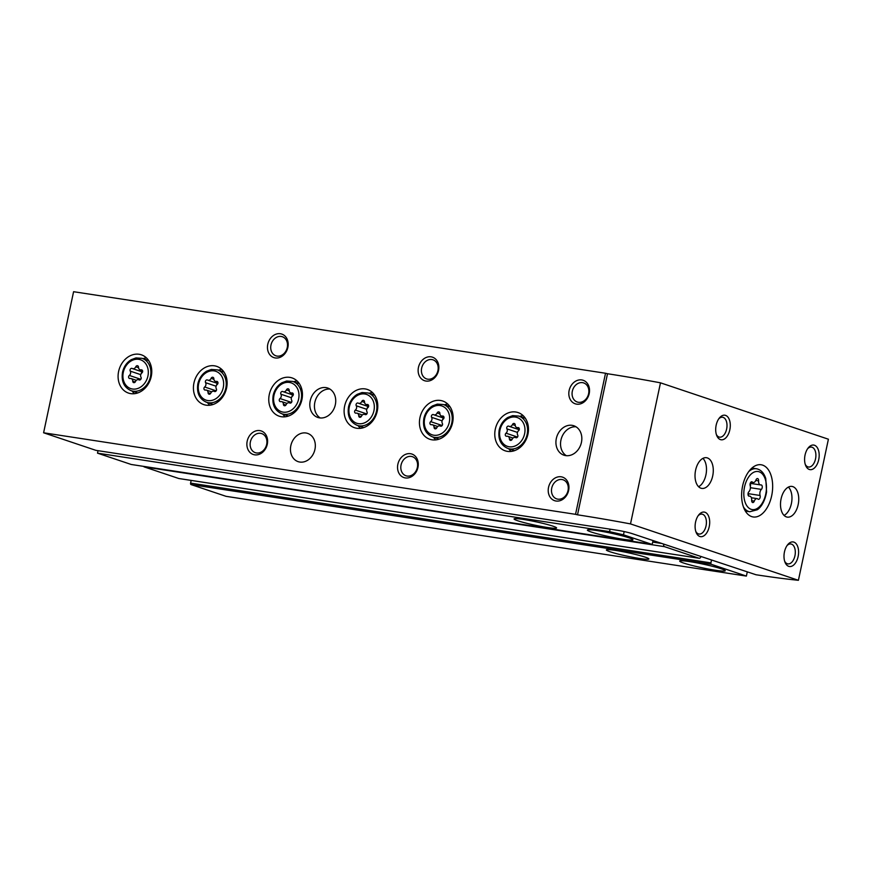 <?xml version="1.0" encoding="UTF-8"?>
<svg xmlns="http://www.w3.org/2000/svg" width="872" height="872" viewBox="0 0 872 872"><rect width="100%" height="100%" fill="white"/><g stroke="black" fill="none" stroke-linecap="round" stroke-linejoin="round"><path stroke-width="1.31" d="M98.035 450.682L97.511 453.157L609.55 531.648L610.084 529.173M517.75 520.758A21.735 1.766 12 0 1 514.066 518.938A21.735 1.766 12 0 1 535.691 521.729A21.735 1.766 12 0 1 556.587 527.974A21.735 1.766 12 0 1 541.414 526.47A21.735 1.766 12 0 1 517.75 520.758M591.325 532.04A23.293 1.897 12 0 1 587.379 530.089A23.293 1.897 12 0 1 610.553 533.075A23.293 1.897 12 0 1 632.941 539.768A23.293 1.897 12 0 1 616.678 538.155A23.293 1.897 12 0 1 591.325 532.04M624.167 531.571L623.48 534.819L651.515 544.226A1.243 0.719 98.7 0 0 652.452 543.245L653.008 540.629M623.48 534.819L609.55 531.648M97.511 453.157L131.192 464.471A1.243 0.719 98.7 0 0 131.323 464.493M663.636 544.193A2.485 1.428 98.7 0 0 664.551 546.668L699.082 558.254A2.485 1.428 98.7 0 0 699.224 558.287A2.485 1.428 98.7 0 0 700.859 556.696M711.476 560.26L710.92 562.887A1.243 0.719 98.7 0 0 711.345 564.326L746.388 576.087L747.206 572.261M191.164 480.407L190.597 483.121A1.243 0.719 98.7 0 0 191.023 484.56L226.066 496.332L746.388 576.087M143.629 466.378A2.485 1.428 98.7 0 0 144.218 466.902L178.76 478.499A2.485 1.428 98.7 0 0 178.891 478.532A2.485 1.428 98.7 0 0 179.033 478.543M610.062 551.758A21.735 1.766 12 0 1 606.378 549.938A21.735 1.766 12 0 1 628.004 552.728A21.735 1.766 12 0 1 648.899 558.974A21.735 1.766 12 0 1 633.726 557.47A21.735 1.766 12 0 1 610.062 551.758M683.637 563.039A23.293 1.897 12 0 1 679.691 561.088A23.293 1.897 12 0 1 702.865 564.075A23.293 1.897 12 0 1 725.253 570.768A23.293 1.897 12 0 1 708.991 569.154A23.293 1.897 12 0 1 683.637 563.039M748.885 491.71A2.453 1.406 98.7 0 0 748.002 494.348A2.453 1.406 98.7 0 0 749.07 496.19A2.453 1.406 98.7 0 0 749.342 496.19A4.295 2.463 98.7 0 1 749.822 496.179A4.295 2.463 98.7 0 1 751.675 500.223A2.453 1.406 98.7 0 0 752.732 502.545A2.453 1.406 98.7 0 0 754.302 501.106A4.295 2.463 98.7 0 1 757.049 498.61A4.295 2.463 98.7 0 1 757.921 499.067A2.453 1.406 98.7 0 0 758.422 499.329A2.453 1.406 98.7 0 0 759.915 498.108A2.453 1.406 98.7 0 0 760.09 495.481A4.295 2.463 98.7 0 1 761.387 489.388A2.453 1.406 98.7 0 0 762.27 486.761A2.453 1.406 98.7 0 0 761.202 484.919A2.453 1.406 98.7 0 0 760.929 484.919A4.295 2.463 98.7 0 1 760.449 484.919A4.295 2.463 98.7 0 1 758.596 480.875A2.453 1.406 98.7 0 0 757.539 478.565A2.453 1.406 98.7 0 0 755.97 479.992A4.295 2.463 98.7 0 1 753.223 482.499A4.295 2.463 98.7 0 1 752.351 482.042A2.453 1.406 98.7 0 0 751.849 481.769A2.453 1.406 98.7 0 0 750.356 483.001A2.453 1.406 98.7 0 0 750.182 485.628A4.295 2.463 98.7 0 1 748.885 491.71M605.528 373.249L607.501 373.739A186.314 15.14 12 0 1 660.486 382.83L630.5 523.909L798.414 580.294A186.314 15.14 12 0 1 755.98 574.746L632.44 533.719A11.183 0.905 12 0 0 617.245 530.263L95.909 450.355L43.6 432.785L575.542 514.327L605.528 373.249L73.586 291.706L43.6 432.785M419.955 417.644A20.187 16.437 108.6 0 1 442.704 401.011A20.187 16.437 108.6 0 1 451.86 425.373A20.187 16.437 108.6 0 1 429.852 439.281A20.187 16.437 108.6 0 1 419.955 417.644M344.625 406.09A20.187 16.437 108.6 0 1 367.374 389.457A20.187 16.437 108.6 0 1 376.519 413.829A20.187 16.437 108.6 0 1 354.523 427.727A20.187 16.437 108.6 0 1 344.625 406.09M269.285 394.547A20.187 16.437 108.6 0 1 292.033 377.914A20.187 16.437 108.6 0 1 301.189 402.275A20.187 16.437 108.6 0 1 279.182 416.184A20.187 16.437 108.6 0 1 269.285 394.547M193.944 382.993A20.187 16.437 108.6 0 1 216.692 366.36A20.187 16.437 108.6 0 1 225.848 390.732A20.187 16.437 108.6 0 1 203.852 404.63A20.187 16.437 108.6 0 1 193.944 382.993M118.614 371.45A20.187 16.437 108.6 0 1 141.362 354.817A20.187 16.437 108.6 0 1 150.507 379.178A20.187 16.437 108.6 0 1 128.511 393.087A20.187 16.437 108.6 0 1 118.614 371.45M495.296 429.188A20.187 16.437 108.6 0 1 518.044 412.554A20.187 16.437 108.6 0 1 527.2 436.927A20.187 16.437 108.6 0 1 505.193 450.824A20.187 16.437 108.6 0 1 495.296 429.188M290.834 445.679A14.9 12.132 108.6 0 1 307.631 433.395A14.9 12.132 108.6 0 1 314.389 451.391A14.9 12.132 108.6 0 1 298.137 461.648A14.9 12.132 108.6 0 1 290.834 445.679M310.214 400.815A15.522 12.644 108.6 0 1 327.719 388.029A15.522 12.644 108.6 0 1 334.761 406.766A15.522 12.644 108.6 0 1 317.833 417.459A15.522 12.644 108.6 0 1 310.214 400.815M556.325 438.54A15.522 12.644 108.6 0 1 573.82 425.754A15.522 12.644 108.6 0 1 580.861 444.491A15.522 12.644 108.6 0 1 563.933 455.184A15.522 12.644 108.6 0 1 556.325 438.54M247.19 441.178A12.426 10.115 108.6 0 1 264.489 432.992A12.426 10.115 108.6 0 1 260.03 453.974A12.426 10.115 108.6 0 1 247.19 441.178M397.861 464.275A12.426 10.115 108.6 0 1 415.159 456.089A12.426 10.115 108.6 0 1 410.701 477.071A12.426 10.115 108.6 0 1 397.861 464.275M548.532 487.372A12.426 10.115 108.6 0 1 565.83 479.186A12.426 10.115 108.6 0 1 561.372 500.168A12.426 10.115 108.6 0 1 548.532 487.372M267.78 344.298A12.426 10.115 108.6 0 1 285.079 336.123A12.426 10.115 108.6 0 1 280.62 357.095A12.426 10.115 108.6 0 1 267.78 344.298M418.451 367.395A12.426 10.115 108.6 0 1 435.749 359.22A12.426 10.115 108.6 0 1 431.291 380.192A12.426 10.115 108.6 0 1 418.451 367.395M569.133 390.493A12.426 10.115 108.6 0 1 586.42 382.318A12.426 10.115 108.6 0 1 581.962 403.289A12.426 10.115 108.6 0 1 569.133 390.493M751.675 516.595A26.4 15.173 -81.3 0 1 742.355 487.263A26.4 15.173 -81.3 0 1 761.147 464.765A26.4 15.173 -81.3 0 1 772.145 493.16A26.4 15.173 -81.3 0 1 753.146 516.954A26.4 15.173 -81.3 0 1 751.675 516.595M786.402 516.9A15.522 8.927 -81.3 0 1 780.931 499.656A15.522 8.927 -81.3 0 1 791.972 486.423A15.522 8.927 -81.3 0 1 798.447 503.122A15.522 8.927 -81.3 0 1 787.274 517.118A15.522 8.927 -81.3 0 1 786.402 516.9M700.935 488.2A15.522 8.927 -81.3 0 1 695.453 470.945A15.522 8.927 -81.3 0 1 706.505 457.713A15.522 8.927 -81.3 0 1 712.98 474.412A15.522 8.927 -81.3 0 1 701.797 488.407A15.522 8.927 -81.3 0 1 700.935 488.2M704.979 512.267A12.426 7.139 98.7 0 0 698.777 514.872A12.426 7.139 98.7 0 0 696.107 532.345A12.426 7.139 98.7 0 0 707.988 530.568A12.426 7.139 98.7 0 0 704.979 512.267M725.569 415.388A12.426 7.139 98.7 0 0 719.367 418.004A12.426 7.139 98.7 0 0 716.697 435.466A12.426 7.139 98.7 0 0 728.578 433.7A12.426 7.139 98.7 0 0 725.569 415.388M793.869 542.112A12.426 7.139 98.7 0 0 787.667 544.728A12.426 7.139 98.7 0 0 784.996 562.2A12.426 7.139 98.7 0 0 796.888 560.423A12.426 7.139 98.7 0 0 793.869 542.112M814.459 445.243A12.426 7.139 98.7 0 0 808.268 447.848A12.426 7.139 98.7 0 0 805.586 465.321A12.426 7.139 98.7 0 0 817.478 463.544A12.426 7.139 98.7 0 0 814.459 445.243M660.486 382.83L828.4 439.216L798.414 580.294M607.501 373.739L577.515 514.818A186.314 15.14 12 0 1 630.5 523.909M577.515 514.818L575.542 514.327M805.248 464.329A10.072 5.788 98.7 0 0 808.453 467.011A10.072 5.788 98.7 0 0 815.625 458.421A10.072 5.788 98.7 0 0 812.072 447.238A10.072 5.788 98.7 0 0 811.505 447.107A10.072 5.788 98.7 0 0 807.646 448.699M784.658 561.208A10.072 5.788 98.7 0 0 787.863 563.879A10.072 5.788 98.7 0 0 795.035 555.301A10.072 5.788 98.7 0 0 791.482 544.117A10.072 5.788 98.7 0 0 790.915 543.975A10.072 5.788 98.7 0 0 787.045 545.567M716.348 434.485A10.072 5.788 98.7 0 0 719.563 437.155A10.072 5.788 98.7 0 0 726.725 428.577A10.072 5.788 98.7 0 0 723.171 417.394A10.072 5.788 98.7 0 0 722.616 417.252A10.072 5.788 98.7 0 0 718.746 418.843M695.758 531.353A10.072 5.788 98.7 0 0 698.973 534.035A10.072 5.788 98.7 0 0 706.135 525.445A10.072 5.788 98.7 0 0 702.581 514.262A10.072 5.788 98.7 0 0 702.025 514.131A10.072 5.788 98.7 0 0 698.156 515.723M702.93 458.378A15.522 8.927 -81.3 0 1 706.2 473.376A15.522 8.927 -81.3 0 1 698.592 486.718M788.408 487.077A15.522 8.927 -81.3 0 1 791.667 502.076A15.522 8.927 -81.3 0 1 784.059 515.417M748.176 492.985A4.295 2.463 98.7 0 0 748.34 493.672L760.09 495.481M748.372 495.678A2.453 1.406 98.7 0 0 748.34 493.672M750.345 486.314A2.453 1.406 98.7 0 0 750.149 483.622M572.326 391.223A10.072 8.197 108.6 0 1 583.673 382.928A10.072 8.197 108.6 0 1 588.24 395.081A10.072 8.197 108.6 0 1 577.264 402.014A10.072 8.197 108.6 0 1 572.326 391.223M421.656 368.126A10.072 8.197 108.6 0 1 433.003 359.831A10.072 8.197 108.6 0 1 437.559 371.984A10.072 8.197 108.6 0 1 426.593 378.917A10.072 8.197 108.6 0 1 421.656 368.126M270.974 345.029A10.072 8.197 108.6 0 1 282.321 336.734A10.072 8.197 108.6 0 1 286.888 348.876A10.072 8.197 108.6 0 1 275.912 355.82A10.072 8.197 108.6 0 1 270.974 345.029M551.736 488.091A10.072 8.197 108.6 0 1 563.083 479.796A10.072 8.197 108.6 0 1 567.65 491.95A10.072 8.197 108.6 0 1 556.674 498.882A10.072 8.197 108.6 0 1 551.736 488.091M401.066 464.994A10.072 8.197 108.6 0 1 412.412 456.699A10.072 8.197 108.6 0 1 416.969 468.853A10.072 8.197 108.6 0 1 405.992 475.785A10.072 8.197 108.6 0 1 401.066 464.994M250.384 441.897A10.072 8.197 108.6 0 1 261.731 433.602A10.072 8.197 108.6 0 1 266.298 445.756A10.072 8.197 108.6 0 1 255.322 452.688A10.072 8.197 108.6 0 1 250.384 441.897M566.331 455.685A15.522 12.644 108.6 0 1 560.936 440.098A15.522 12.644 108.6 0 1 576.032 426.8M320.231 417.961A15.522 12.644 108.6 0 1 314.836 402.373A15.522 12.644 108.6 0 1 329.932 389.076M519.701 416.391A20.187 16.437 108.6 0 1 523.102 415.617M511.079 451.445A20.187 16.437 108.6 0 1 508.823 448.775M506.011 433.188A1.744 1.417 -71.4 0 0 506.774 436.251A3.041 2.474 -71.4 0 1 507.842 436.316A3.041 2.474 -71.4 0 1 509.412 438.889A1.744 1.417 -71.4 0 0 512.147 439.303A3.041 2.474 -71.4 0 1 515.363 437.472A3.041 2.474 -71.4 0 1 515.712 437.624A1.744 1.417 -71.4 0 0 517.685 434.975A3.041 2.474 -71.4 0 1 518.6 430.659A1.744 1.417 -71.4 0 0 517.837 427.596A3.041 2.474 -71.4 0 1 516.769 427.531A3.041 2.474 -71.4 0 1 515.199 424.958A1.744 1.417 -71.4 0 0 512.464 424.544A3.041 2.474 -71.4 0 1 509.237 426.375A3.041 2.474 -71.4 0 1 508.899 426.223A1.744 1.417 -71.4 0 0 506.926 428.871A3.041 2.474 -71.4 0 1 506.011 433.188L517.521 437.057M143.008 358.643A20.187 16.437 108.6 0 1 146.42 357.869M134.386 393.697A20.187 16.437 108.6 0 1 132.141 391.027M129.329 375.44A1.744 1.417 -71.4 0 0 130.081 378.513A3.041 2.474 -71.4 0 1 131.16 378.579A3.041 2.474 -71.4 0 1 132.729 381.14A1.744 1.417 -71.4 0 0 135.465 381.565A3.041 2.474 -71.4 0 1 138.681 379.723A3.041 2.474 -71.4 0 1 139.019 379.876A1.744 1.417 -71.4 0 0 140.992 377.227A3.041 2.474 -71.4 0 1 141.918 372.911A1.744 1.417 -71.4 0 0 141.155 369.848A3.041 2.474 -71.4 0 1 140.087 369.783A3.041 2.474 -71.4 0 1 138.506 367.221A1.744 1.417 -71.4 0 0 135.77 366.796A3.041 2.474 -71.4 0 1 132.555 368.627A3.041 2.474 -71.4 0 1 132.217 368.475A1.744 1.417 -71.4 0 0 130.244 371.123A3.041 2.474 -71.4 0 1 129.329 375.44L140.436 379.178A1.744 1.417 -71.4 0 0 139.836 380.007M218.349 370.197A20.187 16.437 108.6 0 1 221.761 369.423M209.727 405.251A20.187 16.437 108.6 0 1 207.471 402.57M204.658 386.994A1.744 1.417 -71.4 0 0 205.421 390.057A3.041 2.474 -71.4 0 1 206.49 390.122A3.041 2.474 -71.4 0 1 208.059 392.694A1.744 1.417 -71.4 0 0 210.795 393.108A3.041 2.474 -71.4 0 1 214.022 391.277A3.041 2.474 -71.4 0 1 214.359 391.43A1.744 1.417 -71.4 0 0 216.332 388.781A3.041 2.474 -71.4 0 1 217.248 384.465A1.744 1.417 -71.4 0 0 216.485 381.402A3.041 2.474 -71.4 0 1 215.417 381.337A3.041 2.474 -71.4 0 1 213.847 378.764A1.744 1.417 -71.4 0 0 211.111 378.35A3.041 2.474 -71.4 0 1 207.896 380.181A3.041 2.474 -71.4 0 1 207.558 380.029A1.744 1.417 -71.4 0 0 205.574 382.677A3.041 2.474 -71.4 0 1 204.658 386.994L215.776 390.721A1.744 1.417 -71.4 0 0 215.166 391.55M293.69 381.74A20.187 16.437 108.6 0 1 297.09 380.966M285.068 416.794A20.187 16.437 108.6 0 1 282.811 414.124M279.999 398.537A1.744 1.417 -71.4 0 0 280.762 401.611A3.041 2.474 -71.4 0 1 281.83 401.676A3.041 2.474 -71.4 0 1 283.4 404.237A1.744 1.417 -71.4 0 0 286.136 404.663A3.041 2.474 -71.4 0 1 289.351 402.82A3.041 2.474 -71.4 0 1 289.7 402.973A1.744 1.417 -71.4 0 0 291.673 400.324A3.041 2.474 -71.4 0 1 292.589 396.019A1.744 1.417 -71.4 0 0 291.826 392.945A3.041 2.474 -71.4 0 1 290.757 392.88A3.041 2.474 -71.4 0 1 289.188 390.318A1.744 1.417 -71.4 0 0 286.452 389.893A3.041 2.474 -71.4 0 1 283.237 391.724A3.041 2.474 -71.4 0 1 282.888 391.572A1.744 1.417 -71.4 0 0 280.915 394.22A3.041 2.474 -71.4 0 1 279.999 398.537L291.106 402.275A1.744 1.417 -71.4 0 0 290.507 403.104M369.02 393.294A20.187 16.437 108.6 0 1 372.431 392.52M360.398 428.348A20.187 16.437 108.6 0 1 358.152 425.667M355.329 410.091A1.744 1.417 -71.4 0 0 356.092 413.154A3.041 2.474 -71.4 0 1 357.16 413.219A3.041 2.474 -71.4 0 1 358.741 415.791A1.744 1.417 -71.4 0 0 361.477 416.206A3.041 2.474 -71.4 0 1 364.692 414.374A3.041 2.474 -71.4 0 1 365.03 414.527A1.744 1.417 -71.4 0 0 367.003 411.878A3.041 2.474 -71.4 0 1 367.93 407.562A1.744 1.417 -71.4 0 0 367.167 404.499A3.041 2.474 -71.4 0 1 366.098 404.434A3.041 2.474 -71.4 0 1 364.518 401.861A1.744 1.417 -71.4 0 0 361.782 401.447A3.041 2.474 -71.4 0 1 358.566 403.278A3.041 2.474 -71.4 0 1 358.228 403.126A1.744 1.417 -71.4 0 0 356.256 405.774A3.041 2.474 -71.4 0 1 355.329 410.091L366.447 413.819A1.744 1.417 -71.4 0 0 365.848 414.647M444.36 404.837A20.187 16.437 108.6 0 1 447.772 404.063M435.738 439.902A20.187 16.437 108.6 0 1 433.482 437.221M430.67 421.634A1.744 1.417 -71.4 0 0 431.433 424.708A3.041 2.474 -71.4 0 1 432.501 424.773A3.041 2.474 -71.4 0 1 434.071 427.335A1.744 1.417 -71.4 0 0 436.807 427.76A3.041 2.474 -71.4 0 1 440.033 425.928A3.041 2.474 -71.4 0 1 440.371 426.07A1.744 1.417 -71.4 0 0 442.344 423.421A3.041 2.474 -71.4 0 1 443.259 419.116A1.744 1.417 -71.4 0 0 442.496 416.042A3.041 2.474 -71.4 0 1 441.428 415.977A3.041 2.474 -71.4 0 1 439.859 413.415A1.744 1.417 -71.4 0 0 437.123 412.99A3.041 2.474 -71.4 0 1 433.907 414.821A3.041 2.474 -71.4 0 1 433.569 414.669A1.744 1.417 -71.4 0 0 431.586 417.317A3.041 2.474 -71.4 0 1 430.67 421.634L441.788 425.373A1.744 1.417 -71.4 0 0 441.178 426.201M441.788 425.373A3.041 2.474 -71.4 0 0 442.562 424.479M443.859 418.288A1.744 1.417 -71.4 0 0 442.486 420.01M366.447 413.819A3.041 2.474 -71.4 0 0 367.221 412.925M368.529 406.733A1.744 1.417 -71.4 0 0 367.145 408.456M291.106 402.275A3.041 2.474 -71.4 0 0 291.891 401.382M293.188 395.19A1.744 1.417 -71.4 0 0 291.815 396.913M215.776 390.721A3.041 2.474 -71.4 0 0 216.55 389.828M217.847 383.636A1.744 1.417 -71.4 0 0 216.474 385.359M140.436 379.178A3.041 2.474 -71.4 0 0 141.21 378.285M142.518 372.093A1.744 1.417 -71.4 0 0 141.133 373.816M131.192 464.471L651.515 544.226M191.023 484.56L711.345 564.326M652.703 542.101L661.303 543.42M144.218 466.902L664.551 546.668M178.76 478.499L699.082 558.254M190.597 483.121L710.92 562.887M751.141 509.324A19.249 11.074 -81.3 0 1 747.947 478.085A19.249 11.074 -81.3 0 1 766.314 484.254A19.249 11.074 -81.3 0 1 751.141 509.324M748.841 471.469A21.735 12.502 -81.3 0 1 756.416 468.755C760.864 469.648 763.981 472.929 765.769 478.619L766.575 491.939C764.657 503.122 759.686 508.365 757.256 509.771L749.833 511.733A21.735 12.502 -81.3 0 1 748.623 511.439A21.735 12.502 -81.3 0 1 743.413 506.872M750.421 487.71L761.387 489.388M751.664 500.702L754.302 501.106M751.283 481.878L752.351 482.042M755.784 480.439L758.596 480.875M525.358 418.288L518.764 416.075A17.08 13.908 108.6 0 1 526.514 436.698A17.08 13.908 108.6 0 1 507.896 448.459L514.48 450.671M499.994 430.038A15.216 12.382 108.6 0 1 521.183 420.021A15.216 12.382 108.6 0 1 515.723 445.712A15.216 12.382 108.6 0 1 499.994 430.038M511.908 439.728L509.412 438.889M517.445 432.403L506.926 428.871M515.232 425.471L512.464 424.544M518.96 427.967L517.837 427.596M148.676 360.55L142.082 358.338A17.08 13.908 108.6 0 1 149.821 378.949A17.08 13.908 108.6 0 1 131.203 390.711L137.798 392.923M123.312 372.29A15.216 12.382 108.6 0 1 144.501 362.272A15.216 12.382 108.6 0 1 139.04 387.964A15.216 12.382 108.6 0 1 123.312 372.29M224.006 372.093L217.422 369.881A17.08 13.908 108.6 0 1 225.161 390.503A17.08 13.908 108.6 0 1 206.544 402.265L213.139 404.477M198.653 383.844A15.216 12.382 108.6 0 1 219.842 373.826A15.216 12.382 108.6 0 1 214.381 399.518A15.216 12.382 108.6 0 1 198.653 383.844M299.347 383.647L292.752 381.435A17.08 13.908 108.6 0 1 300.502 402.047A17.08 13.908 108.6 0 1 281.885 413.808L288.469 416.02M273.982 395.387A15.216 12.382 108.6 0 1 295.172 385.37A15.216 12.382 108.6 0 1 289.711 411.072A15.216 12.382 108.6 0 1 273.982 395.387M374.688 395.19L368.093 392.978A17.08 13.908 108.6 0 1 375.832 413.601A17.08 13.908 108.6 0 1 357.215 425.362L363.809 427.574M349.323 406.941A15.216 12.382 108.6 0 1 370.513 396.923A15.216 12.382 108.6 0 1 365.052 422.615A15.216 12.382 108.6 0 1 349.323 406.941M450.017 406.744L443.434 404.532A17.08 13.908 108.6 0 1 451.173 425.144A17.08 13.908 108.6 0 1 432.556 436.905L439.15 439.117M424.664 418.484A15.216 12.382 108.6 0 1 445.854 408.467A15.216 12.382 108.6 0 1 440.393 434.169A15.216 12.382 108.6 0 1 424.664 418.484M436.578 428.174L434.071 427.335M442.104 420.849L431.586 417.317M439.891 413.917L437.123 412.99M443.619 416.424L442.496 416.042M361.237 416.631L358.741 415.791M366.774 409.306L356.256 405.774M364.55 402.373L361.782 401.447M368.289 404.87L367.167 404.499M285.896 405.077L283.4 404.237M291.433 397.752L280.915 394.22M289.221 390.82L286.452 389.893M292.948 393.327L291.826 392.945M210.566 393.534L208.059 392.694M216.093 386.209L205.574 382.677M213.88 379.276L211.111 378.35M217.608 381.773L216.485 381.402M135.225 381.98L132.729 381.14M140.763 374.655L130.244 371.123M138.539 367.722L135.77 366.796M142.278 370.229L141.155 369.848M131.258 464.482L651.58 544.248M178.891 478.532L699.224 558.287M756.416 468.755L751.926 468.068M749.833 511.733L745.342 511.036M751.37 497.738L757.049 498.61M748.656 496.005L749.822 496.179M750.923 482.14L753.223 482.499M750.225 483.361L760.449 484.919M518.764 416.075L512.649 415.65L507.886 417.437C503.406 420.228 500.506 424.413 499.198 429.994C497.858 439.161 500.757 445.309 507.896 448.459M516.246 437.766L515.363 437.472M513.03 438.06L507.842 436.316M519.243 429.733L509.237 426.375M519.2 428.348L516.769 427.531M142.082 358.338L135.967 357.912L131.203 359.7C126.713 362.49 123.824 366.676 122.516 372.246C121.175 381.413 124.075 387.571 131.203 390.711M217.422 369.881L211.307 369.456L206.533 371.243C202.053 374.034 199.165 378.219 197.857 383.8C196.516 392.967 199.405 399.114 206.544 402.265M292.752 381.435L286.648 381.01L281.874 382.797C277.394 385.588 274.495 389.773 273.187 395.343C271.846 404.51 274.745 410.668 281.885 413.808M368.093 392.978L361.978 392.553L357.215 394.34C352.724 397.131 349.836 401.316 348.528 406.897C347.187 416.064 350.086 422.212 357.215 425.362M443.434 404.532L437.319 404.107L432.545 405.894C428.065 408.685 425.176 412.87 423.868 418.44C422.528 427.607 425.416 433.766 432.556 436.905M440.916 426.223L440.033 425.928M437.69 426.506L432.501 424.773M443.903 418.178L433.907 414.821M443.859 416.794L441.428 415.977M365.575 414.669L364.692 414.374M362.349 414.963L357.16 413.219M368.562 406.635L358.566 403.278M368.529 405.251L366.098 404.434M290.234 403.126L289.351 402.82M287.019 403.409L281.83 401.676M293.232 395.081L283.237 391.724M293.188 393.697L290.757 392.88M214.904 391.572L214.022 391.277M211.678 391.866L206.49 390.122M217.891 383.538L207.896 380.181M217.847 382.154L215.417 381.337M139.564 380.029L138.681 379.723M136.337 380.312L131.16 378.579M142.55 371.984L132.555 368.627M142.518 370.6L140.087 369.783"/></g></svg>
